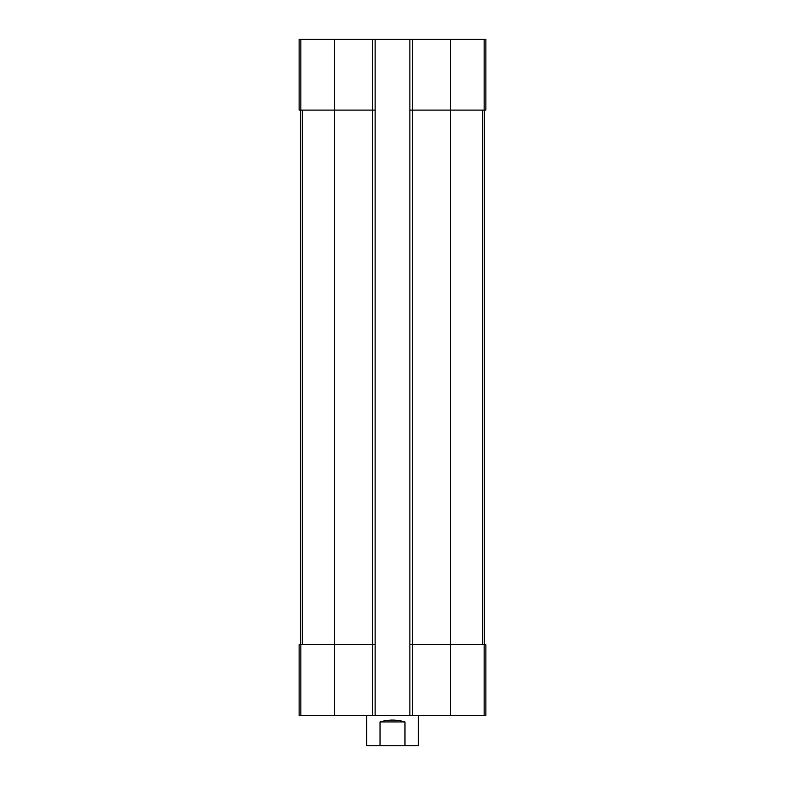 <?xml version="1.0" encoding="UTF-8"?>
<svg xmlns="http://www.w3.org/2000/svg" width="785" height="785" viewBox="0 0 785 785"><rect width="100%" height="100%" fill="white"/><g stroke="black" fill="none" stroke-linecap="round" stroke-linejoin="round"><path stroke-width="1.18" d="M412.468 39.25L412.468 110.096L409.888 110.096L409.888 39.25L485.886 39.25L485.886 110.096L450.462 110.096L450.462 715.478L299.114 715.478L299.114 644.642L300.861 644.642L300.861 715.478M484.139 644.642L484.139 715.478L485.886 715.478L485.886 644.642L412.468 644.642L412.468 110.096L450.462 110.096L450.462 39.25M409.888 39.25L375.112 39.25L375.112 110.096L372.532 110.096L372.532 715.478M375.112 39.25L299.114 39.25L299.114 110.096L372.532 110.096L372.532 39.25M484.139 715.478L450.462 715.478M412.468 715.478L412.468 644.642L409.888 644.642L409.888 715.478M409.888 110.096L409.888 644.642M375.112 110.096L375.112 715.478M375.112 644.642L300.861 644.642M300.724 110.096L300.724 644.642M484.276 110.096L484.276 644.642M366.742 715.478L366.742 745.75L418.258 745.75L418.258 715.478M380.028 745.75L380.028 721.925L404.972 721.925C396.661 719.462 388.339 719.462 380.028 721.925M404.972 745.75L404.972 721.925M484.139 39.25L484.139 110.096M334.538 39.25L334.538 715.478M300.861 39.25L300.861 110.096M302.578 110.096L302.578 644.642M482.422 110.096L482.422 644.642"/></g></svg>
